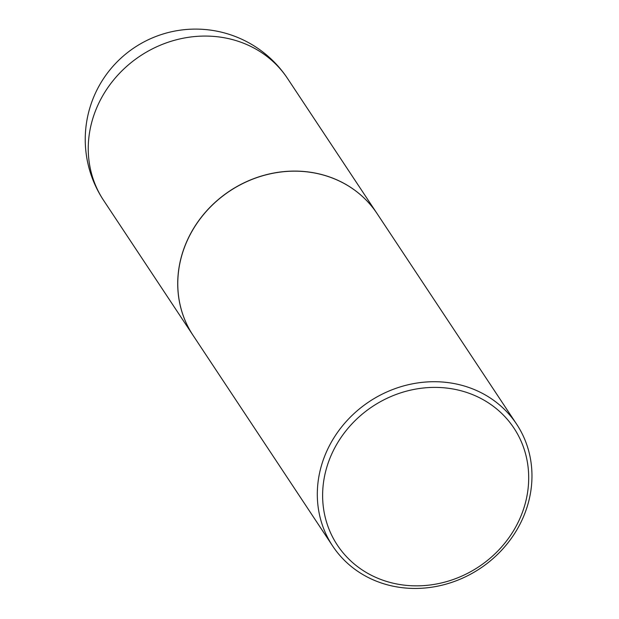 <?xml version="1.0" encoding="UTF-8"?>
<svg xmlns="http://www.w3.org/2000/svg" width="619" height="619" viewBox="0 0 619 619"><rect width="100%" height="100%" fill="white"/><g stroke="black" fill="none" stroke-linecap="round" stroke-linejoin="round"><path stroke-width="0.93" d="M377.048 213.54A110.329 100.154 146.5 0 0 377.017 213.501A110.329 100.154 146.5 0 0 272.29 173.32A110.329 100.154 146.5 0 0 182.62 252.482A110.329 100.154 146.5 0 0 193.082 335.397A110.329 100.154 146.5 0 0 193.105 335.436M516.602 424.131L377.072 213.578A110.329 100.154 146.5 0 0 317.145 173.521A110.329 100.154 146.5 0 0 200.726 218.128A110.329 100.154 146.5 0 0 193.136 335.475L332.666 546.028A110.329 100.154 146.5 0 0 392.593 586.085A110.329 100.154 146.5 0 0 509.019 541.486A110.329 100.154 146.5 0 0 516.602 424.131A110.329 100.154 146.5 0 0 456.675 384.074A110.329 100.154 146.5 0 0 340.257 428.681A110.329 100.154 146.5 0 0 332.666 546.028M394.899 583.593A105.919 96.154 146.5 0 0 523.999 507.712A105.919 96.154 146.5 0 0 456.42 389.661A105.919 96.154 146.5 0 0 327.319 465.534A105.919 96.154 146.5 0 0 394.899 583.593M377.017 213.501L287.541 78.481A110.329 100.154 146.5 0 0 227.614 38.424A110.329 100.154 146.5 0 0 93.144 117.463A110.329 100.154 146.5 0 0 103.605 200.378L193.082 335.397M287.541 78.481A110.329 110.329 0 0 0 104.418 77.282A110.329 110.329 0 0 0 103.605 200.378"/></g></svg>
